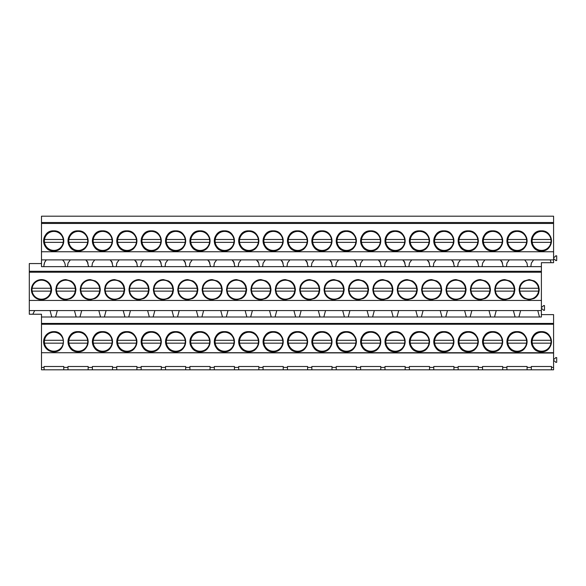 <?xml version="1.0" encoding="UTF-8"?>
<svg xmlns="http://www.w3.org/2000/svg" width="586" height="586" viewBox="0 0 586 586"><rect width="100%" height="100%" fill="white"/><g stroke="black" fill="none" stroke-linecap="round" stroke-linejoin="round"><path stroke-width="0.88" d="M41.496 279.61A10.079 10.079 0 0 0 31.41 289.689A10.079 10.079 0 0 0 41.496 299.768A10.079 10.079 0 0 0 51.575 289.689A10.079 10.079 0 0 0 41.496 279.61M541.391 272.226L29.3 272.226L29.3 300.442L541.391 300.442L541.391 271.296L29.3 271.296L29.3 272.226M534.19 298.442C540.878 292.604 540.878 286.766 534.19 280.928L529.195 279.61L524.199 280.928C517.511 286.766 517.511 292.604 524.199 298.442L529.195 299.768L534.19 298.442A10.079 10.079 0 0 1 534.183 298.442A10.079 10.079 0 0 0 538.761 292.868M461.028 298.442C467.723 292.604 467.723 286.766 461.028 280.928L456.04 279.61L451.044 280.928C444.356 286.766 444.356 292.604 451.044 298.442L456.04 299.768L461.028 298.442A10.079 10.079 0 0 0 465.606 292.868M480.425 279.61L475.429 280.928C468.741 286.766 468.741 292.604 475.429 298.442L480.425 299.768L485.413 298.442C492.108 292.604 492.108 286.766 485.413 280.928L480.425 279.61A10.079 10.079 0 0 0 470.858 286.51M192.794 298.442C199.489 292.604 199.489 286.766 192.794 280.928L187.806 279.61L182.81 280.928C176.122 286.766 176.122 292.604 182.81 298.442L187.806 299.768L192.794 298.442A10.079 10.079 0 0 0 197.372 292.868M163.421 279.61L158.425 280.928C151.737 286.766 151.737 292.604 158.425 298.442L163.421 299.768L168.409 298.442C175.104 292.604 175.104 286.766 168.409 280.928L163.421 279.61A10.079 10.079 0 0 0 153.854 286.51M241.564 280.928L236.576 279.61L231.58 280.928C224.892 286.766 224.892 292.604 231.58 298.442L236.576 299.768L241.564 298.442C248.259 292.604 248.259 286.766 241.564 280.928A10.079 10.079 0 0 1 246.142 286.51M202.624 286.51A10.079 10.079 0 0 1 207.195 280.928C200.507 286.766 200.507 292.604 207.195 298.442L212.191 299.768L217.179 298.442C223.874 292.604 223.874 286.766 217.179 280.928L212.191 279.61L207.195 280.928A10.079 10.079 0 0 1 212.191 279.61M90.266 299.768L95.254 298.442C101.949 292.604 101.949 286.766 95.254 280.928L90.266 279.61L85.27 280.928C78.583 286.766 78.583 292.604 85.27 298.442L90.266 299.768A10.079 10.079 0 0 1 80.7 292.868M70.869 280.928L65.881 279.61L60.885 280.928C54.198 286.766 54.198 292.604 60.885 298.442L65.881 299.768L70.869 298.442C77.564 292.604 77.564 286.766 70.869 280.928A10.079 10.079 0 0 1 75.448 286.51M144.024 298.442C150.719 292.604 150.719 286.766 144.024 280.928L139.036 279.61L134.04 280.928C127.352 286.766 127.352 292.604 134.04 298.442L139.036 299.768L144.024 298.442A10.079 10.079 0 0 0 148.602 292.868M114.651 279.61L109.655 280.928C102.968 286.766 102.968 292.604 109.655 298.442L114.651 299.768L119.639 298.442C126.334 292.604 126.334 286.766 119.639 280.928L114.651 279.61A10.079 10.079 0 0 0 105.084 286.51M387.873 280.928L382.885 279.61L377.889 280.928C371.202 286.766 371.202 292.604 377.889 298.442L382.885 299.768L387.873 298.442C394.568 292.604 394.568 286.766 387.873 280.928A10.079 10.079 0 0 1 392.452 286.51M348.934 286.51A10.079 10.079 0 0 1 353.505 280.928C346.817 286.766 346.817 292.604 353.505 298.442L358.5 299.768L363.488 298.442C370.184 292.604 370.184 286.766 363.488 280.928L358.5 279.61L353.505 280.928A10.079 10.079 0 0 1 358.5 279.61M431.655 279.61L426.659 280.928C419.972 286.766 419.972 292.604 426.659 298.442L431.655 299.768L436.643 298.442C443.338 292.604 443.338 286.766 436.643 280.928L431.655 279.61A10.079 10.079 0 0 0 422.088 286.51M407.27 299.768A10.079 10.079 0 0 1 402.274 298.442L407.27 299.768L412.258 298.442C418.953 292.604 418.953 286.766 412.258 280.928L407.27 279.61L402.274 280.928C395.587 286.766 395.587 292.604 402.274 298.442A10.079 10.079 0 0 1 397.704 292.868M290.334 298.442C297.029 292.604 297.029 286.766 290.334 280.928L285.345 279.61L280.35 280.928C273.662 286.766 273.662 292.604 280.35 298.442L285.345 299.768L290.334 298.442A10.079 10.079 0 0 0 294.912 292.868M260.96 279.61L255.965 280.928C249.277 286.766 249.277 292.604 255.965 298.442L260.96 299.768L265.949 298.442C272.644 292.604 272.644 286.766 265.949 280.928L260.96 279.61A10.079 10.079 0 0 0 251.394 286.51M339.104 280.928L334.115 279.61L329.12 280.928C322.432 286.766 322.432 292.604 329.12 298.442L334.115 299.768L339.104 298.442C345.799 292.604 345.799 286.766 339.104 280.928A10.079 10.079 0 0 1 343.682 286.51M300.164 286.51A10.079 10.079 0 0 1 304.735 280.928C298.047 286.766 298.047 292.604 304.735 298.442L309.73 299.768L314.719 298.442C321.414 292.604 321.414 286.766 314.719 280.928L309.73 279.61L304.735 280.928A10.079 10.079 0 0 1 309.73 279.61M504.81 279.61L499.814 280.928C493.126 286.766 493.126 292.604 499.814 298.442L504.81 299.768L509.805 298.442C516.493 292.604 516.493 286.766 509.805 280.928L504.81 279.61A10.079 10.079 0 0 0 495.243 286.51M34.706 310.58L32.794 314.243L29.3 314.243L29.3 310.58L541.391 310.58L541.391 300.442M29.3 310.58L29.3 300.442M29.3 271.296L29.3 263.568L41.496 263.568M41.496 251.76L41.496 223.456L553.58 223.456L553.58 251.76L41.496 251.76L41.496 266.645L65.266 266.645C65.405 263.868 64.467 261.612 62.46 259.891L46.338 259.891L44.712 262.25M553.58 223.456L553.58 216.197L41.496 216.197L41.496 223.456M53.685 250.998C66.687 251.614 66.687 230.217 53.685 230.84C40.683 230.217 40.683 251.614 53.685 250.998A10.079 10.079 0 0 0 63.764 240.919A10.079 10.079 0 0 0 53.685 230.84A10.079 10.079 0 0 0 43.606 240.919A10.079 10.079 0 0 0 53.685 250.998M273.149 250.998C286.151 251.614 286.151 230.217 273.149 230.84C260.147 230.217 260.147 251.614 273.149 250.998A10.079 10.079 0 0 1 263.07 240.919A10.079 10.079 0 0 1 273.149 230.84A10.079 10.079 0 0 1 283.228 240.919A10.079 10.079 0 0 1 273.149 250.998M248.764 250.998C261.766 251.614 261.766 230.217 248.764 230.84C235.762 230.217 235.762 251.614 248.764 250.998A10.079 10.079 0 0 1 238.685 240.919A10.079 10.079 0 0 1 248.764 230.84A10.079 10.079 0 0 1 258.844 240.919A10.079 10.079 0 0 1 248.764 250.998M224.379 230.84C211.378 230.217 211.378 251.614 224.379 250.998C237.381 251.614 237.381 230.217 224.379 230.84A10.079 10.079 0 0 1 234.459 240.919A10.079 10.079 0 0 1 224.379 250.998A10.079 10.079 0 0 1 214.3 240.919A10.079 10.079 0 0 1 224.379 230.84M199.994 230.84C186.993 230.217 186.993 251.614 199.994 250.998C212.996 251.614 212.996 230.217 199.994 230.84A10.079 10.079 0 0 1 210.074 240.919A10.079 10.079 0 0 1 199.994 250.998A10.079 10.079 0 0 1 189.915 240.919A10.079 10.079 0 0 1 199.994 230.84M151.225 250.998C164.226 251.614 164.226 230.217 151.225 230.84C138.223 230.217 138.223 251.614 151.225 250.998A10.079 10.079 0 0 1 141.145 240.919A10.079 10.079 0 0 1 151.225 230.84A10.079 10.079 0 0 1 161.304 240.919A10.079 10.079 0 0 1 151.225 250.998M102.455 250.998C115.457 251.614 115.457 230.217 102.455 230.84C89.453 230.217 89.453 251.614 102.455 250.998A10.079 10.079 0 0 1 92.376 240.919A10.079 10.079 0 0 1 102.455 230.84A10.079 10.079 0 0 1 112.534 240.919A10.079 10.079 0 0 1 102.455 250.998M78.07 230.84C65.068 230.217 65.068 251.614 78.07 250.998C91.072 251.614 91.072 230.217 78.07 230.84A10.079 10.079 0 0 1 88.149 240.919A10.079 10.079 0 0 1 78.07 250.998A10.079 10.079 0 0 1 67.991 240.919A10.079 10.079 0 0 1 78.07 230.84M126.84 230.84C113.838 230.217 113.838 251.614 126.84 250.998C139.842 251.614 139.842 230.217 126.84 230.84A10.079 10.079 0 0 1 136.919 240.919A10.079 10.079 0 0 1 126.84 250.998A10.079 10.079 0 0 1 116.761 240.919A10.079 10.079 0 0 1 126.84 230.84M175.61 250.998C188.611 251.614 188.611 230.217 175.61 230.84C162.608 230.217 162.608 251.614 175.61 250.998A10.079 10.079 0 0 1 165.53 240.919A10.079 10.079 0 0 1 175.61 230.84A10.079 10.079 0 0 1 185.689 240.919A10.079 10.079 0 0 1 175.61 250.998M321.919 250.998C334.921 251.614 334.921 230.217 321.919 230.84C308.917 230.217 308.917 251.614 321.919 250.998A10.079 10.079 0 0 1 311.84 240.919A10.079 10.079 0 0 1 321.919 230.84A10.079 10.079 0 0 1 331.998 240.919A10.079 10.079 0 0 1 321.919 250.998M443.844 250.998C456.853 251.614 456.853 230.217 443.844 230.84C430.842 230.217 430.842 251.614 443.844 250.998A10.079 10.079 0 0 1 433.765 240.919A10.079 10.079 0 0 1 443.844 230.84A10.079 10.079 0 0 1 453.93 240.919A10.079 10.079 0 0 1 443.844 250.998M419.459 230.84C406.457 230.217 406.457 251.614 419.459 250.998C432.461 251.614 432.461 230.217 419.459 230.84A10.079 10.079 0 0 1 429.545 240.919A10.079 10.079 0 0 1 419.459 250.998A10.079 10.079 0 0 1 409.38 240.919A10.079 10.079 0 0 1 419.459 230.84M395.074 230.84C382.072 230.217 382.072 251.614 395.074 250.998C408.076 251.614 408.076 230.217 395.074 230.84A10.079 10.079 0 0 1 405.16 240.919A10.079 10.079 0 0 1 395.074 250.998A10.079 10.079 0 0 1 384.995 240.919A10.079 10.079 0 0 1 395.074 230.84M346.304 250.998C359.306 251.614 359.306 230.217 346.304 230.84C333.302 230.217 333.302 251.614 346.304 250.998A10.079 10.079 0 0 1 336.225 240.919A10.079 10.079 0 0 1 346.304 230.84A10.079 10.079 0 0 1 356.383 240.919A10.079 10.079 0 0 1 346.304 250.998M297.534 250.998C310.536 251.614 310.536 230.217 297.534 230.84C284.532 230.217 284.532 251.614 297.534 250.998A10.079 10.079 0 0 1 287.455 240.919A10.079 10.079 0 0 1 297.534 230.84A10.079 10.079 0 0 1 307.613 240.919A10.079 10.079 0 0 1 297.534 250.998M370.689 250.998C383.691 251.614 383.691 230.217 370.689 230.84C357.687 230.217 357.687 251.614 370.689 250.998A10.079 10.079 0 0 1 360.61 240.919A10.079 10.079 0 0 1 370.689 230.84A10.079 10.079 0 0 1 380.775 240.919A10.079 10.079 0 0 1 370.689 250.998M492.614 230.84C479.612 230.217 479.612 251.614 492.614 250.998C505.623 251.614 505.623 230.217 492.614 230.84A10.079 10.079 0 0 1 502.7 240.919A10.079 10.079 0 0 1 492.614 250.998A10.079 10.079 0 0 1 482.534 240.919A10.079 10.079 0 0 1 492.614 230.84M517.006 250.998C530.008 251.614 530.008 230.217 517.006 230.84C503.997 230.217 503.997 251.614 517.006 250.998A10.079 10.079 0 0 1 506.919 240.919A10.079 10.079 0 0 1 517.006 230.84A10.079 10.079 0 0 1 527.085 240.919A10.079 10.079 0 0 1 517.006 250.998M468.229 250.998C481.238 251.614 481.238 230.217 468.229 230.84C455.227 230.217 455.227 251.614 468.229 250.998A10.079 10.079 0 0 1 458.149 240.919A10.079 10.079 0 0 1 468.229 230.84A10.079 10.079 0 0 1 478.315 240.919A10.079 10.079 0 0 1 468.229 250.998M541.391 250.998C554.393 251.614 554.393 230.217 541.391 230.84C528.382 230.217 528.382 251.614 541.391 250.998A10.079 10.079 0 0 1 531.304 240.919A10.079 10.079 0 0 1 541.391 230.84A10.079 10.079 0 0 1 551.47 240.919A10.079 10.079 0 0 1 541.391 250.998M50.066 310.58L51.78 317.004L541.391 317.004L541.391 310.58M57.303 310.58L55.589 317.004M44.082 366.499L63.764 366.499L63.764 369.803L44.082 369.803L44.082 366.499M67.551 265.927L68.057 263.07L70.313 259.891L62.46 259.891C64.467 261.605 65.398 263.854 65.266 266.645L88.589 266.645L87.233 261.231M44.485 262.916L44.053 264.945M41.496 259.891L46.338 259.891C44.646 261.781 43.833 264.037 43.891 266.645M530.821 266.645L527.525 266.645L526.975 263.07L524.719 259.891L533.626 259.891L531.37 263.07L530.821 266.645L541.391 266.645L541.391 271.296M553.58 222.526L41.496 222.526M553.58 251.76L553.58 259.891L533.626 259.891M88.047 263.07L85.79 259.891L70.313 259.891M85.79 259.891L524.719 259.891M53.685 331.639A10.079 10.079 0 0 0 43.606 341.719A10.079 10.079 0 0 0 53.685 351.805C66.687 352.42 66.687 331.024 53.685 331.639M509.241 259.891L506.985 263.07L506.436 266.645L527.525 266.645L526.975 263.07M506.48 265.927L506.436 266.645L503.14 266.645L501.777 261.231M484.856 259.891L482.6 263.07L482.051 266.645L503.14 266.645L503.096 265.919M482.095 265.927L482.051 266.645L478.755 266.645L477.392 261.231M460.471 259.891L458.215 263.07L457.666 266.645L478.755 266.645L478.711 265.919M457.71 265.927L457.666 266.645L454.37 266.645L453.007 261.231M436.087 259.891L433.83 263.07L433.281 266.645L454.37 266.645L454.326 265.919M433.325 265.927L433.281 266.645L429.985 266.645L428.622 261.231M411.702 259.891L409.446 263.07L408.896 266.645L429.985 266.645L429.941 265.919M408.94 265.927L408.896 266.645L405.6 266.645L404.237 261.231M387.317 259.891L385.061 263.07L384.511 266.645L405.6 266.645L405.556 265.919M384.555 265.927L384.511 266.645L381.215 266.645L379.853 261.231M362.932 259.891L360.676 263.07L360.126 266.645L381.215 266.645L381.171 265.919M360.17 265.927L360.126 266.645L356.83 266.645L355.468 261.231M338.547 259.891L336.291 263.07L335.741 266.645L356.83 266.645L356.786 265.919M335.785 265.927L335.741 266.645L332.445 266.645L331.083 261.231M314.162 259.891L311.906 263.07L311.356 266.645L332.445 266.645L332.401 265.919M311.4 265.927L311.356 266.645L308.06 266.645L306.698 261.231M289.777 259.891L287.521 263.07L286.972 266.645L308.06 266.645L308.016 265.919M287.015 265.927L286.972 266.645L283.675 266.645L282.313 261.231M265.392 259.891L263.136 263.07L262.587 266.645L283.675 266.645L283.631 265.919M262.631 265.927L262.587 266.645L259.29 266.645L258.741 263.07L256.485 259.891M241.007 259.891L238.751 263.07L238.202 266.645L259.29 266.645L259.246 265.919M238.246 265.927L238.202 266.645L234.905 266.645L233.543 261.231M216.622 259.891L214.366 263.07L213.817 266.645L234.905 266.645L234.861 265.919M213.861 265.927L213.817 266.645L210.52 266.645L209.158 261.231M192.237 259.891L189.981 263.07L189.432 266.645L210.52 266.645L210.477 265.919M189.476 265.927L189.432 266.645L186.136 266.645L184.773 261.231M167.852 259.891L165.596 263.07L165.047 266.645L186.136 266.645L186.092 265.919M165.091 265.927L165.047 266.645L161.751 266.645L160.388 261.231M143.467 259.891L141.211 263.07L140.662 266.645L161.751 266.645L161.707 265.919M140.706 265.927L140.662 266.645L137.358 266.645L136.816 263.07L134.56 259.891M119.083 259.891L116.826 263.07L116.277 266.645L137.358 266.645L137.322 265.919M116.321 265.927L116.277 266.645L112.973 266.645L111.618 261.231M94.698 259.891L92.442 263.07L91.892 266.645L112.973 266.645L112.937 265.919M91.936 265.927L91.892 266.645L88.589 266.645L88.552 265.919M32.794 314.243L41.496 314.243L41.496 317.004L51.78 317.004M44.082 367.4L41.496 367.4L41.496 369.803L44.082 369.803M63.764 369.803L67.991 369.803L67.991 367.4L63.764 367.4M553.58 353.028L41.496 352.721L553.58 352.721L553.58 367.4L551.47 367.4L551.47 366.499L531.304 366.499L531.304 367.4L527.085 367.4L527.085 366.499L506.919 366.499L506.919 367.4L502.7 367.4L502.7 366.499L482.534 366.499L482.534 367.4L478.315 367.4L478.315 366.499L458.149 366.499L458.149 367.4L453.93 367.4L453.93 366.499L433.765 366.499L433.765 367.4L429.545 367.4L429.545 366.499L409.38 366.499L409.38 367.4L405.16 367.4L405.16 366.499L384.995 366.499L384.995 367.4L380.775 367.4L380.775 366.499L360.61 366.499L360.61 367.4L356.383 367.4L356.383 366.499L336.225 366.499L336.225 367.4L331.998 367.4L331.998 366.499L311.84 366.499L311.84 367.4L307.613 367.4L307.613 366.499L287.455 366.499L287.455 367.4L283.228 367.4L283.228 366.499L263.07 366.499L263.07 367.4L258.844 367.4L258.844 366.499L238.685 366.499L238.685 367.4L234.459 367.4L234.459 366.499L214.3 366.499L214.3 367.4L210.074 367.4L210.074 366.499L189.915 366.499L189.915 367.4L185.689 367.4L185.689 366.499L165.53 366.499L165.53 367.4L161.304 367.4L161.304 366.499L141.145 366.499L141.145 367.4L136.919 367.4L136.919 366.499L116.761 366.499L116.761 367.4L112.534 367.4L112.534 366.499L92.376 366.499L92.376 367.4L88.149 367.4L88.149 366.499L67.991 366.499L67.991 367.4M41.496 353.028L41.496 367.4M67.991 369.803L531.304 369.803L531.304 367.4M553.58 367.4L553.58 369.803L531.304 369.803M41.496 317.004L41.496 352.721M553.58 352.721L553.58 323.421L41.496 323.421M553.58 323.421L553.58 314.623L541.391 314.623M553.58 324.256L41.496 324.256M273.149 351.805C286.151 352.42 286.151 331.024 273.149 331.639C260.147 331.024 260.147 352.42 273.149 351.805A10.079 10.079 0 0 0 283.228 341.719A10.079 10.079 0 0 0 273.149 331.639A10.079 10.079 0 0 0 263.07 341.719A10.079 10.079 0 0 0 273.149 351.805M248.764 351.805C261.766 352.42 261.766 331.024 248.764 331.639C235.762 331.024 235.762 352.42 248.764 351.805A10.079 10.079 0 0 0 258.844 341.719A10.079 10.079 0 0 0 248.764 331.639A10.079 10.079 0 0 0 238.685 341.719A10.079 10.079 0 0 0 248.764 351.805M224.379 331.639C211.378 331.024 211.378 352.42 224.379 351.805C237.381 352.42 237.381 331.024 224.379 331.639A10.079 10.079 0 0 1 234.459 341.719A10.079 10.079 0 0 1 224.379 351.805A10.079 10.079 0 0 1 214.3 341.719A10.079 10.079 0 0 1 224.379 331.639M199.994 331.639C186.993 331.024 186.993 352.42 199.994 351.805C212.996 352.42 212.996 331.024 199.994 331.639A10.079 10.079 0 0 1 210.074 341.719A10.079 10.079 0 0 1 199.994 351.805A10.079 10.079 0 0 1 189.915 341.719A10.079 10.079 0 0 1 199.994 331.639M151.225 351.805C164.226 352.42 164.226 331.024 151.225 331.639C138.223 331.024 138.223 352.42 151.225 351.805A10.079 10.079 0 0 0 161.304 341.719A10.079 10.079 0 0 0 151.225 331.639A10.079 10.079 0 0 0 141.145 341.719A10.079 10.079 0 0 0 151.225 351.805M102.455 351.805C115.457 352.42 115.457 331.024 102.455 331.639C89.453 331.024 89.453 352.42 102.455 351.805A10.079 10.079 0 0 0 112.534 341.719A10.079 10.079 0 0 0 102.455 331.639A10.079 10.079 0 0 0 92.376 341.719A10.079 10.079 0 0 0 102.455 351.805M78.07 331.639C65.068 331.024 65.068 352.42 78.07 351.805C91.072 352.42 91.072 331.024 78.07 331.639A10.079 10.079 0 0 1 88.149 341.719A10.079 10.079 0 0 1 78.07 351.805A10.079 10.079 0 0 1 67.991 341.719A10.079 10.079 0 0 1 78.07 331.639M126.84 331.639C113.838 331.024 113.838 352.42 126.84 351.805C139.842 352.42 139.842 331.024 126.84 331.639A10.079 10.079 0 0 1 136.919 341.719A10.079 10.079 0 0 1 126.84 351.805A10.079 10.079 0 0 1 116.761 341.719A10.079 10.079 0 0 1 126.84 331.639M175.61 351.805C188.611 352.42 188.611 331.024 175.61 331.639C162.608 331.024 162.608 352.42 175.61 351.805A10.079 10.079 0 0 0 185.689 341.719A10.079 10.079 0 0 0 175.61 331.639A10.079 10.079 0 0 0 165.53 341.719A10.079 10.079 0 0 0 175.61 351.805M321.919 351.805C334.921 352.42 334.921 331.024 321.919 331.639C308.917 331.024 308.917 352.42 321.919 351.805A10.079 10.079 0 0 0 331.998 341.719A10.079 10.079 0 0 0 321.919 331.639A10.079 10.079 0 0 0 311.84 341.719A10.079 10.079 0 0 0 321.919 351.805M443.844 351.805C456.853 352.42 456.853 331.024 443.844 331.639C430.842 331.024 430.842 352.42 443.844 351.805A10.079 10.079 0 0 0 453.93 341.719A10.079 10.079 0 0 0 443.844 331.639A10.079 10.079 0 0 0 433.765 341.719A10.079 10.079 0 0 0 443.844 351.805M419.459 331.639C406.457 331.024 406.457 352.42 419.459 351.805C432.461 352.42 432.461 331.024 419.459 331.639A10.079 10.079 0 0 1 429.545 341.719A10.079 10.079 0 0 1 419.459 351.805A10.079 10.079 0 0 1 409.38 341.719A10.079 10.079 0 0 1 419.459 331.639M395.074 331.639C382.072 331.024 382.072 352.42 395.074 351.805C408.076 352.42 408.076 331.024 395.074 331.639A10.079 10.079 0 0 1 405.16 341.719A10.079 10.079 0 0 1 395.074 351.805A10.079 10.079 0 0 1 384.995 341.719A10.079 10.079 0 0 1 395.074 331.639M346.304 351.805C359.306 352.42 359.306 331.024 346.304 331.639C333.302 331.024 333.302 352.42 346.304 351.805A10.079 10.079 0 0 0 356.383 341.719A10.079 10.079 0 0 0 346.304 331.639A10.079 10.079 0 0 0 336.225 341.719A10.079 10.079 0 0 0 346.304 351.805M297.534 351.805C310.536 352.42 310.536 331.024 297.534 331.639C284.532 331.024 284.532 352.42 297.534 351.805A10.079 10.079 0 0 0 307.613 341.719A10.079 10.079 0 0 0 297.534 331.639A10.079 10.079 0 0 0 287.455 341.719A10.079 10.079 0 0 0 297.534 351.805M370.689 351.805C383.691 352.42 383.691 331.024 370.689 331.639C357.687 331.024 357.687 352.42 370.689 351.805A10.079 10.079 0 0 0 380.775 341.719A10.079 10.079 0 0 0 370.689 331.639A10.079 10.079 0 0 0 360.61 341.719A10.079 10.079 0 0 0 370.689 351.805M492.614 331.639C479.612 331.024 479.612 352.42 492.614 351.805C505.623 352.42 505.623 331.024 492.614 331.639A10.079 10.079 0 0 1 502.7 341.719A10.079 10.079 0 0 1 492.614 351.805A10.079 10.079 0 0 1 482.534 341.719A10.079 10.079 0 0 1 492.614 331.639M517.006 351.805C530.008 352.42 530.008 331.024 517.006 331.639C503.997 331.024 503.997 352.42 517.006 351.805A10.079 10.079 0 0 0 527.085 341.719A10.079 10.079 0 0 0 517.006 331.639A10.079 10.079 0 0 0 506.919 341.719A10.079 10.079 0 0 0 517.006 351.805M468.229 351.805C481.238 352.42 481.238 331.024 468.229 331.639C455.227 331.024 455.227 352.42 468.229 351.805A10.079 10.079 0 0 0 478.315 341.719A10.079 10.079 0 0 0 468.229 331.639A10.079 10.079 0 0 0 458.149 341.719A10.079 10.079 0 0 0 468.229 351.805M541.391 331.639C528.382 331.024 528.382 352.42 541.391 351.805C554.393 352.42 554.393 331.024 541.391 331.639A10.079 10.079 0 0 0 531.304 341.719A10.079 10.079 0 0 0 541.391 351.805A10.079 10.079 0 0 0 551.47 341.719A10.079 10.079 0 0 0 541.391 331.639M524.206 298.442A10.079 10.079 0 0 1 524.199 298.442A10.079 10.079 0 0 1 519.628 292.868M534.183 280.928A10.079 10.079 0 0 1 534.19 280.928A10.079 10.079 0 0 1 538.761 286.51M524.199 280.928A10.079 10.079 0 0 1 524.206 280.928A10.079 10.079 0 0 0 519.628 286.51M541.391 266.645L541.391 262.696L551.023 262.696L550.276 259.891M541.391 308.888L542.35 308.888L543.544 310.28L544.504 310.28L544.504 305.577L543.544 305.577L542.35 306.969L541.391 306.969M553.58 257.239L554.539 257.239L555.74 255.848L556.7 255.848L556.7 260.55L555.74 260.55L554.539 259.159L553.58 259.159M553.58 259.891L553.58 262.696L551.023 262.696M537.765 310.58L539.486 317.004M520.624 310.58L518.903 317.004M527.085 369.803L527.085 367.4M551.47 369.803L551.47 367.4M553.58 360.925L554.539 360.925L555.74 362.316L556.7 362.316L556.7 357.614L555.74 357.614L554.539 359.006L553.58 359.006M513.38 310.58L515.101 317.004M65.881 299.768A10.079 10.079 0 0 1 56.307 292.868M70.869 298.442L70.869 298.442A10.079 10.079 0 0 0 75.448 292.868M56.307 286.51A10.079 10.079 0 0 1 65.881 279.61M74.451 310.58L76.165 317.004M88.149 369.803L88.149 367.4M81.696 310.58L79.974 317.004M92.376 369.803L92.376 367.4M95.254 298.442L95.254 298.442A10.079 10.079 0 0 0 99.832 292.868M95.254 280.928L95.254 280.928A10.079 10.079 0 0 1 99.832 286.51M80.7 286.51A10.079 10.079 0 0 1 90.266 279.61M98.836 310.58L100.55 317.004M112.534 369.803L112.534 367.4M106.081 310.58L104.359 317.004M116.761 369.803L116.761 367.4M112.431 263.07L110.175 259.891M114.651 299.768A10.079 10.079 0 0 1 105.084 292.868M119.639 298.442L119.639 298.442A10.079 10.079 0 0 0 124.217 292.868M119.639 280.928L119.639 280.928A10.079 10.079 0 0 1 124.217 286.51M123.221 310.58L124.935 317.004M136.919 369.803L136.919 367.4M130.466 310.58L128.744 317.004M141.145 369.803L141.145 367.4M136.809 263.063L136.003 261.231M139.036 299.768A10.079 10.079 0 0 1 129.469 292.868M144.024 280.928L144.024 280.928A10.079 10.079 0 0 1 148.602 286.51M129.469 286.51A10.079 10.079 0 0 1 139.036 279.61M147.606 310.58L149.327 317.004M161.304 369.803L161.304 367.4M154.851 310.58L153.129 317.004M165.53 369.803L165.53 367.4M161.201 263.07L158.945 259.891M163.421 299.768A10.079 10.079 0 0 1 153.854 292.868M168.409 298.442L168.409 298.442A10.079 10.079 0 0 0 172.987 292.868M168.409 280.928L168.409 280.928A10.079 10.079 0 0 1 172.987 286.51M171.991 310.58L173.712 317.004M185.689 369.803L185.689 367.4M179.235 310.58L177.514 317.004M189.915 369.803L189.915 367.4M185.586 263.07L183.33 259.891M187.806 299.768A10.079 10.079 0 0 1 178.239 292.868M192.794 280.928L192.794 280.928A10.079 10.079 0 0 1 197.372 286.51M178.239 286.51A10.079 10.079 0 0 1 187.806 279.61M196.376 310.58L198.097 317.004M210.074 369.803L210.074 367.4M203.62 310.58L201.899 317.004M214.3 369.803L214.3 367.4M209.971 263.07L207.715 259.891M212.191 299.768A10.079 10.079 0 0 1 202.624 292.868M217.179 298.442L217.179 298.442A10.079 10.079 0 0 0 221.757 292.868M217.179 280.928L217.179 280.928A10.079 10.079 0 0 1 221.757 286.51M220.761 310.58L222.482 317.004M234.459 369.803L234.459 367.4M228.005 310.58L226.284 317.004M238.685 369.803L238.685 367.4M234.356 263.07L232.1 259.891M236.576 299.768A10.079 10.079 0 0 1 227.009 292.868M241.564 298.442L241.564 298.442A10.079 10.079 0 0 0 246.142 292.868M227.009 286.51A10.079 10.079 0 0 1 236.576 279.61M245.146 310.58L246.867 317.004M258.844 369.803L258.844 367.4M252.39 310.58L250.669 317.004M263.07 369.803L263.07 367.4M258.734 263.063L257.928 261.231M260.96 299.768A10.079 10.079 0 0 1 251.394 292.868M265.949 298.442L265.949 298.442A10.079 10.079 0 0 0 270.527 292.868M265.949 280.928L265.949 280.928A10.079 10.079 0 0 1 270.527 286.51M269.531 310.58L271.252 317.004M283.228 369.803L283.228 367.4M276.775 310.58L275.054 317.004M287.455 369.803L287.455 367.4M283.126 263.07L280.87 259.891M285.345 299.768A10.079 10.079 0 0 1 275.779 292.868M290.334 280.928L290.334 280.928A10.079 10.079 0 0 1 294.912 286.51M275.779 286.51A10.079 10.079 0 0 1 285.345 279.61M293.916 310.58L295.637 317.004M307.613 369.803L307.613 367.4M301.16 310.58L299.439 317.004M311.84 369.803L311.84 367.4M307.511 263.07L305.255 259.891M309.73 299.768A10.079 10.079 0 0 1 300.164 292.868M314.719 298.442L314.719 298.442A10.079 10.079 0 0 0 319.297 292.868M314.719 280.928L314.719 280.928A10.079 10.079 0 0 1 319.297 286.51M318.301 310.58L320.022 317.004M331.998 369.803L331.998 367.4M325.545 310.58L323.824 317.004M336.225 369.803L336.225 367.4M331.896 263.07L329.64 259.891M334.115 299.768A10.079 10.079 0 0 1 324.549 292.868M339.104 298.442L339.104 298.442A10.079 10.079 0 0 0 343.682 292.868M324.549 286.51A10.079 10.079 0 0 1 334.115 279.61M342.685 310.58L344.407 317.004M356.383 369.803L356.383 367.4M349.93 310.58L348.209 317.004M360.61 369.803L360.61 367.4M356.281 263.07L354.025 259.891M358.5 299.768A10.079 10.079 0 0 1 348.934 292.868M363.488 298.442L363.488 298.442A10.079 10.079 0 0 0 368.067 292.868M363.488 280.928L363.488 280.928A10.079 10.079 0 0 1 368.067 286.51M367.07 310.58L368.792 317.004M380.775 369.803L380.775 367.4M374.315 310.58L372.593 317.004M384.995 369.803L384.995 367.4M380.666 263.07L378.41 259.891M382.885 299.768A10.079 10.079 0 0 1 373.319 292.868M387.873 298.442L387.873 298.442A10.079 10.079 0 0 0 392.452 292.868M373.319 286.51A10.079 10.079 0 0 1 382.885 279.61M391.455 310.58L393.177 317.004M405.16 369.803L405.16 367.4M398.7 310.58L396.978 317.004M409.38 369.803L409.38 367.4M405.051 263.07L402.794 259.891M412.258 298.442L412.258 298.442A10.079 10.079 0 0 0 416.836 292.868M412.258 280.928L412.258 280.928A10.079 10.079 0 0 1 416.836 286.51M397.704 286.51A10.079 10.079 0 0 1 407.27 279.61M415.84 310.58L417.562 317.004M429.545 369.803L429.545 367.4M423.085 310.58L421.363 317.004M433.765 369.803L433.765 367.4M429.435 263.07L427.179 259.891M431.655 299.768A10.079 10.079 0 0 1 422.088 292.868M436.643 298.442L436.643 298.442A10.079 10.079 0 0 0 441.221 292.868M436.643 280.928L436.643 280.928A10.079 10.079 0 0 1 441.221 286.51M440.225 310.58L441.947 317.004M453.93 369.803L453.93 367.4M447.47 310.58L445.748 317.004M458.149 369.803L458.149 367.4M453.82 263.07L451.564 259.891M456.04 299.768A10.079 10.079 0 0 1 446.473 292.868M461.028 280.928L461.028 280.928A10.079 10.079 0 0 1 465.606 286.51M446.473 286.51A10.079 10.079 0 0 1 456.04 279.61M464.61 310.58L466.331 317.004M478.315 369.803L478.315 367.4M471.855 310.58L470.133 317.004M482.534 369.803L482.534 367.4M478.205 263.07L475.949 259.891M480.425 299.768A10.079 10.079 0 0 1 470.858 292.868M485.413 298.442L485.413 298.442A10.079 10.079 0 0 0 489.991 292.868M485.413 280.928L485.413 280.928A10.079 10.079 0 0 1 489.991 286.51M488.995 310.58L490.716 317.004M502.7 369.803L502.7 367.4M496.239 310.58L494.518 317.004M506.919 369.803L506.919 367.4M502.59 263.07L500.334 259.891M504.81 299.768A10.079 10.079 0 0 1 495.243 292.868M514.376 292.868A10.079 10.079 0 0 1 509.805 298.442A10.079 10.079 0 0 1 509.798 298.442M509.798 280.928A10.079 10.079 0 0 1 509.805 280.928A10.079 10.079 0 0 1 514.376 286.51M63.244 340.283A9.479 9.479 0 0 0 44.507 340.283L63.244 340.283A9.479 9.479 0 0 1 63.244 343.162L44.507 343.162A9.479 9.479 0 0 0 63.244 343.162M44.507 340.283A9.479 9.479 0 0 0 44.507 343.162M63.244 239.476A9.479 9.479 0 0 0 44.507 239.476L63.244 239.476A9.479 9.479 0 0 1 63.244 242.355L44.507 242.355A9.479 9.479 0 0 0 63.244 242.355M44.507 239.476A9.479 9.479 0 0 0 44.507 242.355M50.865 288.246A9.479 9.479 0 0 0 32.12 288.246L50.865 288.246A9.479 9.479 0 0 1 50.865 291.125L32.12 291.125A9.479 9.479 0 0 0 50.865 291.125M32.12 288.246A9.479 9.479 0 0 0 32.12 291.125M87.636 340.283A9.479 9.479 0 0 0 68.892 340.283L87.636 340.283A9.479 9.479 0 0 1 87.636 343.162L68.892 343.162A9.479 9.479 0 0 0 87.636 343.162M68.892 340.283A9.479 9.479 0 0 0 68.892 343.162M87.636 239.476A9.479 9.479 0 0 0 68.892 239.476L87.636 239.476A9.479 9.479 0 0 1 87.636 242.355L68.892 242.355A9.479 9.479 0 0 0 87.636 242.355M68.892 239.476A9.479 9.479 0 0 0 68.892 242.355M75.25 288.246A9.479 9.479 0 0 0 56.505 288.246L75.25 288.246A9.479 9.479 0 0 1 75.25 291.125L56.505 291.125A9.479 9.479 0 0 0 75.25 291.125M56.505 288.246A9.479 9.479 0 0 0 56.505 291.125M112.021 340.283A9.479 9.479 0 0 0 93.277 340.283L112.021 340.283A9.479 9.479 0 0 1 112.021 343.162L93.277 343.162A9.479 9.479 0 0 0 112.021 343.162M93.277 340.283A9.479 9.479 0 0 0 93.277 343.162M112.021 239.476A9.479 9.479 0 0 0 93.277 239.476L112.021 239.476A9.479 9.479 0 0 1 112.021 242.355L93.277 242.355A9.479 9.479 0 0 0 112.021 242.355M93.277 239.476A9.479 9.479 0 0 0 93.277 242.355M99.635 288.246A9.479 9.479 0 0 0 80.89 288.246L99.635 288.246A9.479 9.479 0 0 1 99.635 291.125L80.89 291.125A9.479 9.479 0 0 0 99.635 291.125M80.89 288.246A9.479 9.479 0 0 0 80.89 291.125M136.406 340.283A9.479 9.479 0 0 0 117.661 340.283L136.406 340.283A9.479 9.479 0 0 1 136.406 343.162L117.661 343.162A9.479 9.479 0 0 0 136.406 343.162M117.661 340.283A9.479 9.479 0 0 0 117.661 343.162M136.406 239.476A9.479 9.479 0 0 0 117.661 239.476L136.406 239.476A9.479 9.479 0 0 1 136.406 242.355L117.661 242.355A9.479 9.479 0 0 0 136.406 242.355M117.661 239.476A9.479 9.479 0 0 0 117.661 242.355M124.02 288.246A9.479 9.479 0 0 0 105.275 288.246L124.02 288.246A9.479 9.479 0 0 1 124.02 291.125L105.275 291.125A9.479 9.479 0 0 0 124.02 291.125M105.275 288.246A9.479 9.479 0 0 0 105.275 291.125M160.791 340.283A9.479 9.479 0 0 0 142.046 340.283L160.791 340.283A9.479 9.479 0 0 1 160.791 343.162L142.046 343.162A9.479 9.479 0 0 0 160.791 343.162M142.046 340.283A9.479 9.479 0 0 0 142.046 343.162M160.791 239.476A9.479 9.479 0 0 0 142.046 239.476L160.791 239.476A9.479 9.479 0 0 1 160.791 242.355L142.046 242.355A9.479 9.479 0 0 0 160.791 242.355M142.046 239.476A9.479 9.479 0 0 0 142.046 242.355M148.405 288.246A9.479 9.479 0 0 0 129.66 288.246L148.405 288.246A9.479 9.479 0 0 1 148.405 291.125L129.66 291.125A9.479 9.479 0 0 0 148.405 291.125M129.66 288.246A9.479 9.479 0 0 0 129.66 291.125M185.176 340.283A9.479 9.479 0 0 0 166.431 340.283L185.176 340.283A9.479 9.479 0 0 1 185.176 343.162L166.431 343.162A9.479 9.479 0 0 0 185.176 343.162M166.431 340.283A9.479 9.479 0 0 0 166.431 343.162M185.176 239.476A9.479 9.479 0 0 0 166.431 239.476L185.176 239.476A9.479 9.479 0 0 1 185.176 242.355L166.431 242.355A9.479 9.479 0 0 0 185.176 242.355M166.431 239.476A9.479 9.479 0 0 0 166.431 242.355M172.789 288.246A9.479 9.479 0 0 0 154.045 288.246L172.789 288.246A9.479 9.479 0 0 1 172.789 291.125L154.045 291.125A9.479 9.479 0 0 0 172.789 291.125M154.045 288.246A9.479 9.479 0 0 0 154.045 291.125M209.561 340.283A9.479 9.479 0 0 0 190.816 340.283L209.561 340.283A9.479 9.479 0 0 1 209.561 343.162L190.816 343.162A9.479 9.479 0 0 0 209.561 343.162M190.816 340.283A9.479 9.479 0 0 0 190.816 343.162M209.561 239.476A9.479 9.479 0 0 0 190.816 239.476L209.561 239.476A9.479 9.479 0 0 1 209.561 242.355L190.816 242.355A9.479 9.479 0 0 0 209.561 242.355M190.816 239.476A9.479 9.479 0 0 0 190.816 242.355M197.174 288.246A9.479 9.479 0 0 0 178.43 288.246L197.174 288.246A9.479 9.479 0 0 1 197.174 291.125L178.43 291.125A9.479 9.479 0 0 0 197.174 291.125M178.43 288.246A9.479 9.479 0 0 0 178.43 291.125M233.946 340.283A9.479 9.479 0 0 0 215.201 340.283L233.946 340.283A9.479 9.479 0 0 1 233.946 343.162L215.201 343.162A9.479 9.479 0 0 0 233.946 343.162M215.201 340.283A9.479 9.479 0 0 0 215.201 343.162M233.946 239.476A9.479 9.479 0 0 0 215.201 239.476L233.946 239.476A9.479 9.479 0 0 1 233.946 242.355L215.201 242.355A9.479 9.479 0 0 0 233.946 242.355M215.201 239.476A9.479 9.479 0 0 0 215.201 242.355M221.559 288.246A9.479 9.479 0 0 0 202.815 288.246L221.559 288.246A9.479 9.479 0 0 1 221.559 291.125L202.815 291.125A9.479 9.479 0 0 0 221.559 291.125M202.815 288.246A9.479 9.479 0 0 0 202.815 291.125M258.331 340.283A9.479 9.479 0 0 0 239.586 340.283L258.331 340.283A9.479 9.479 0 0 1 258.331 343.162L239.586 343.162A9.479 9.479 0 0 0 258.331 343.162M239.586 340.283A9.479 9.479 0 0 0 239.586 343.162M258.331 239.476A9.479 9.479 0 0 0 239.586 239.476L258.331 239.476A9.479 9.479 0 0 1 258.331 242.355L239.586 242.355A9.479 9.479 0 0 0 258.331 242.355M239.586 239.476A9.479 9.479 0 0 0 239.586 242.355M245.944 288.246A9.479 9.479 0 0 0 227.2 288.246L245.944 288.246A9.479 9.479 0 0 1 245.944 291.125L227.2 291.125A9.479 9.479 0 0 0 245.944 291.125M227.2 288.246A9.479 9.479 0 0 0 227.2 291.125M282.716 340.283A9.479 9.479 0 0 0 263.971 340.283L282.716 340.283A9.479 9.479 0 0 1 282.716 343.162L263.971 343.162A9.479 9.479 0 0 0 282.716 343.162M263.971 340.283A9.479 9.479 0 0 0 263.971 343.162M282.716 239.476A9.479 9.479 0 0 0 263.971 239.476L282.716 239.476A9.479 9.479 0 0 1 282.716 242.355L263.971 242.355A9.479 9.479 0 0 0 282.716 242.355M263.971 239.476A9.479 9.479 0 0 0 263.971 242.355M270.329 288.246A9.479 9.479 0 0 0 251.592 288.246L270.329 288.246A9.479 9.479 0 0 1 270.329 291.125L251.592 291.125A9.479 9.479 0 0 0 270.329 291.125M251.592 288.246A9.479 9.479 0 0 0 251.592 291.125M307.101 340.283A9.479 9.479 0 0 0 288.356 340.283L307.101 340.283A9.479 9.479 0 0 1 307.101 343.162L288.356 343.162A9.479 9.479 0 0 0 307.101 343.162M288.356 340.283A9.479 9.479 0 0 0 288.356 343.162M307.101 239.476A9.479 9.479 0 0 0 288.356 239.476L307.101 239.476A9.479 9.479 0 0 1 307.101 242.355L288.356 242.355A9.479 9.479 0 0 0 307.101 242.355M288.356 239.476A9.479 9.479 0 0 0 288.356 242.355M294.714 288.246A9.479 9.479 0 0 0 275.977 288.246L294.714 288.246A9.479 9.479 0 0 1 294.714 291.125L275.977 291.125A9.479 9.479 0 0 0 294.714 291.125M275.977 288.246A9.479 9.479 0 0 0 275.977 291.125M331.486 340.283A9.479 9.479 0 0 0 312.741 340.283L331.486 340.283A9.479 9.479 0 0 1 331.486 343.162L312.741 343.162A9.479 9.479 0 0 0 331.486 343.162M312.741 340.283A9.479 9.479 0 0 0 312.741 343.162M331.486 239.476A9.479 9.479 0 0 0 312.741 239.476L331.486 239.476A9.479 9.479 0 0 1 331.486 242.355L312.741 242.355A9.479 9.479 0 0 0 331.486 242.355M312.741 239.476A9.479 9.479 0 0 0 312.741 242.355M319.099 288.246A9.479 9.479 0 0 0 300.362 288.246L319.099 288.246A9.479 9.479 0 0 1 319.099 291.125L300.362 291.125A9.479 9.479 0 0 0 319.099 291.125M300.362 288.246A9.479 9.479 0 0 0 300.362 291.125M355.87 340.283A9.479 9.479 0 0 0 337.126 340.283L355.87 340.283A9.479 9.479 0 0 1 355.87 343.162L337.126 343.162A9.479 9.479 0 0 0 355.87 343.162M337.126 340.283A9.479 9.479 0 0 0 337.126 343.162M355.87 239.476A9.479 9.479 0 0 0 337.126 239.476L355.87 239.476A9.479 9.479 0 0 1 355.87 242.355L337.126 242.355A9.479 9.479 0 0 0 355.87 242.355M337.126 239.476A9.479 9.479 0 0 0 337.126 242.355M343.484 288.246A9.479 9.479 0 0 0 324.747 288.246L343.484 288.246A9.479 9.479 0 0 1 343.484 291.125L324.747 291.125A9.479 9.479 0 0 0 343.484 291.125M324.747 288.246A9.479 9.479 0 0 0 324.747 291.125M380.255 340.283A9.479 9.479 0 0 0 361.511 340.283L380.255 340.283A9.479 9.479 0 0 1 380.255 343.162L361.511 343.162A9.479 9.479 0 0 0 380.255 343.162M361.511 340.283A9.479 9.479 0 0 0 361.511 343.162M380.255 239.476A9.479 9.479 0 0 0 361.511 239.476L380.255 239.476A9.479 9.479 0 0 1 380.255 242.355L361.511 242.355A9.479 9.479 0 0 0 380.255 242.355M361.511 239.476A9.479 9.479 0 0 0 361.511 242.355M367.869 288.246A9.479 9.479 0 0 0 349.131 288.246L367.869 288.246A9.479 9.479 0 0 1 367.869 291.125L349.131 291.125A9.479 9.479 0 0 0 367.869 291.125M349.131 288.246A9.479 9.479 0 0 0 349.131 291.125M404.64 340.283A9.479 9.479 0 0 0 385.896 340.283L404.64 340.283A9.479 9.479 0 0 1 404.64 343.162L385.896 343.162A9.479 9.479 0 0 0 404.64 343.162M385.896 340.283A9.479 9.479 0 0 0 385.896 343.162M404.64 239.476A9.479 9.479 0 0 0 385.896 239.476L404.64 239.476A9.479 9.479 0 0 1 404.64 242.355L385.896 242.355A9.479 9.479 0 0 0 404.64 242.355M385.896 239.476A9.479 9.479 0 0 0 385.896 242.355M392.254 288.246A9.479 9.479 0 0 0 373.516 288.246L392.254 288.246A9.479 9.479 0 0 1 392.254 291.125L373.516 291.125A9.479 9.479 0 0 0 392.254 291.125M373.516 288.246A9.479 9.479 0 0 0 373.516 291.125M429.025 340.283A9.479 9.479 0 0 0 410.281 340.283L429.025 340.283A9.479 9.479 0 0 1 429.025 343.162L410.281 343.162A9.479 9.479 0 0 0 429.025 343.162M410.281 340.283A9.479 9.479 0 0 0 410.281 343.162M429.025 239.476A9.479 9.479 0 0 0 410.281 239.476L429.025 239.476A9.479 9.479 0 0 1 429.025 242.355L410.281 242.355A9.479 9.479 0 0 0 429.025 242.355M410.281 239.476A9.479 9.479 0 0 0 410.281 242.355M416.639 288.246A9.479 9.479 0 0 0 397.901 288.246L416.639 288.246A9.479 9.479 0 0 1 416.639 291.125L397.901 291.125A9.479 9.479 0 0 0 416.639 291.125M397.901 288.246A9.479 9.479 0 0 0 397.901 291.125M453.41 340.283A9.479 9.479 0 0 0 434.666 340.283L453.41 340.283A9.479 9.479 0 0 1 453.41 343.162L434.666 343.162A9.479 9.479 0 0 0 453.41 343.162M434.666 340.283A9.479 9.479 0 0 0 434.666 343.162M453.41 239.476A9.479 9.479 0 0 0 434.666 239.476L453.41 239.476A9.479 9.479 0 0 1 453.41 242.355L434.666 242.355A9.479 9.479 0 0 0 453.41 242.355M434.666 239.476A9.479 9.479 0 0 0 434.666 242.355M441.024 288.246A9.479 9.479 0 0 0 422.286 288.246L441.024 288.246A9.479 9.479 0 0 1 441.024 291.125L422.286 291.125A9.479 9.479 0 0 0 441.024 291.125M422.286 288.246A9.479 9.479 0 0 0 422.286 291.125M477.795 340.283A9.479 9.479 0 0 0 459.05 340.283L477.795 340.283A9.479 9.479 0 0 1 477.795 343.162L459.05 343.162A9.479 9.479 0 0 0 477.795 343.162M459.05 340.283A9.479 9.479 0 0 0 459.05 343.162M477.795 239.476A9.479 9.479 0 0 0 459.05 239.476L477.795 239.476A9.479 9.479 0 0 1 477.795 242.355L459.05 242.355A9.479 9.479 0 0 0 477.795 242.355M459.05 239.476A9.479 9.479 0 0 0 459.05 242.355M465.409 288.246A9.479 9.479 0 0 0 446.671 288.246L465.409 288.246A9.479 9.479 0 0 1 465.409 291.125L446.671 291.125A9.479 9.479 0 0 0 465.409 291.125M446.671 288.246A9.479 9.479 0 0 0 446.671 291.125M502.18 340.283A9.479 9.479 0 0 0 483.435 340.283L502.18 340.283A9.479 9.479 0 0 1 502.18 343.162L483.435 343.162A9.479 9.479 0 0 0 502.18 343.162M483.435 340.283A9.479 9.479 0 0 0 483.435 343.162M502.18 239.476A9.479 9.479 0 0 0 483.435 239.476L502.18 239.476A9.479 9.479 0 0 1 502.18 242.355L483.435 242.355A9.479 9.479 0 0 0 502.18 242.355M483.435 239.476A9.479 9.479 0 0 0 483.435 242.355M489.793 288.246A9.479 9.479 0 0 0 471.056 288.246L489.793 288.246A9.479 9.479 0 0 1 489.793 291.125L471.056 291.125A9.479 9.479 0 0 0 489.793 291.125M471.056 288.246A9.479 9.479 0 0 0 471.056 291.125M526.565 340.283A9.479 9.479 0 0 0 507.82 340.283L526.565 340.283A9.479 9.479 0 0 1 526.565 343.162L507.82 343.162A9.479 9.479 0 0 0 526.565 343.162M507.82 340.283A9.479 9.479 0 0 0 507.82 343.162M526.565 239.476A9.479 9.479 0 0 0 507.82 239.476L526.565 239.476A9.479 9.479 0 0 1 526.565 242.355L507.82 242.355A9.479 9.479 0 0 0 526.565 242.355M507.82 239.476A9.479 9.479 0 0 0 507.82 242.355M514.178 288.246A9.479 9.479 0 0 0 495.441 288.246L514.178 288.246A9.479 9.479 0 0 1 514.178 291.125L495.441 291.125A9.479 9.479 0 0 0 514.178 291.125M495.441 288.246A9.479 9.479 0 0 0 495.441 291.125M550.95 340.283A9.479 9.479 0 0 0 532.213 340.283L550.95 340.283A9.479 9.479 0 0 1 550.95 343.162L532.213 343.162A9.479 9.479 0 0 0 550.95 343.162M532.213 340.283A9.479 9.479 0 0 0 532.213 343.162M550.95 239.476A9.479 9.479 0 0 0 532.213 239.476L550.95 239.476A9.479 9.479 0 0 1 550.95 242.355L532.213 242.355A9.479 9.479 0 0 0 550.95 242.355M532.213 239.476A9.479 9.479 0 0 0 532.213 242.355M538.563 288.246A9.479 9.479 0 0 0 519.826 288.246L538.563 288.246A9.479 9.479 0 0 1 538.563 291.125L519.826 291.125A9.479 9.479 0 0 0 538.563 291.125M519.826 288.246A9.479 9.479 0 0 0 519.826 291.125"/></g></svg>
